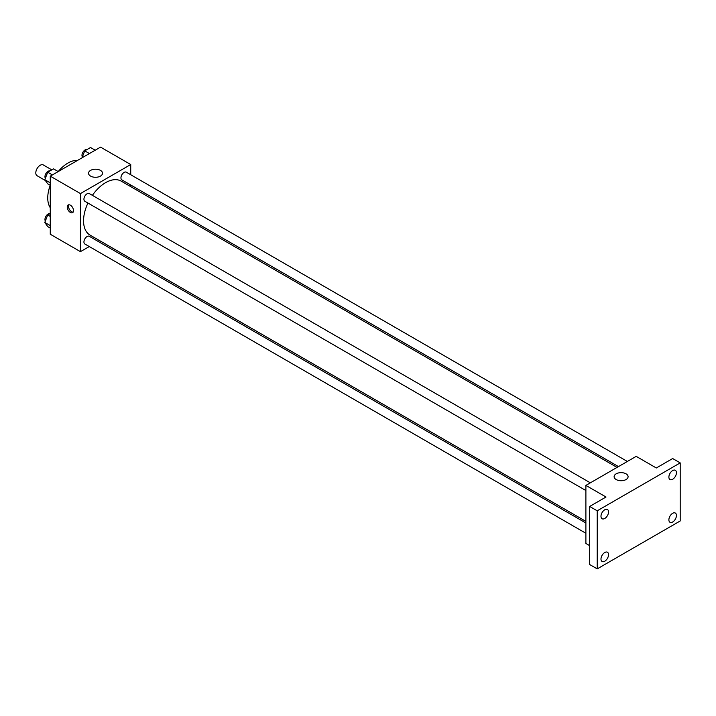 <?xml version="1.0" encoding="UTF-8"?>
<svg xmlns="http://www.w3.org/2000/svg" width="716" height="716" viewBox="0 0 716 716"><rect width="100%" height="100%" fill="white"/><g stroke="black" fill="none" stroke-linecap="round" stroke-linejoin="round"><path stroke-width="1.07" d="M51.803 169.862L43.309 164.957A6.22 3.589 120 0 0 38.521 166.622A6.22 3.589 120 0 0 35.8 172.887A6.22 3.589 120 0 0 37.089 175.733L45.377 180.522M50.263 207.73A28.452 16.423 -60 0 1 50.236 185.301L47.712 183.842L44.804 179.707L47.712 172.225L53.512 168.869L58.193 171.571A28.452 16.423 -60 0 1 77.605 160.366M89.267 246.555L80.434 251.647L50.263 234.23L50.263 176.154L100.553 147.12L130.733 164.537L130.733 174.74M99.578 240.603L98.164 241.417M87.943 203.04A31.155 17.99 120 0 0 83.557 220.814A31.155 17.99 120 0 0 90.01 235.072L585.894 521.373M617.049 467.414L121.156 181.112A31.155 17.99 120 0 0 92.391 195.343M130.733 185.005L130.733 186.643M80.434 251.647L80.434 193.58L130.733 164.537M627.359 461.462L126.311 172.189A4.448 2.569 120 0 0 122.892 173.379A4.448 2.569 120 0 0 120.95 177.854A4.448 2.569 120 0 0 121.872 179.886L618.472 466.599M585.894 523.011L89.294 236.298A4.448 2.569 120 0 0 85.875 237.497A4.448 2.569 120 0 0 83.933 241.963A4.448 2.569 120 0 0 84.855 244.004L585.894 533.277M585.894 490.532L84.855 201.259A4.448 2.569 -60 0 1 84.855 196.121A4.448 2.569 -60 0 1 89.294 193.562L590.342 482.835M80.434 193.58L50.263 176.154M90.583 176.1A6.99 4.036 180 0 1 88.533 173.245A6.99 4.036 180 0 1 95.523 169.209A6.99 4.036 180 0 1 102.522 173.245A6.99 4.036 180 0 1 98.199 176.977A6.99 4.036 180 0 1 90.583 176.1M73.524 210.638A4.448 2.569 60 0 1 72.602 212.67A4.448 2.569 60 0 1 68.154 210.101A4.448 2.569 60 0 1 68.154 204.973A4.448 2.569 60 0 1 71.582 206.163A4.448 2.569 60 0 1 73.524 210.638M73.139 212.142A4.448 2.569 60 0 1 69.425 209.367A4.448 2.569 60 0 1 68.879 204.767M589.671 545.655L585.894 543.48L585.894 485.403L636.193 456.361L656.312 467.978L672.655 458.544L680.2 462.894L680.2 520.971L597.216 568.88L589.671 564.53L589.671 506.454L606.013 497.011L585.894 485.403M597.216 568.88L597.216 510.812L589.671 506.454M597.216 510.812L680.2 462.894M616.163 479.541A6.99 4.036 180 0 1 614.113 476.686A6.99 4.036 180 0 1 621.103 472.65A6.99 4.036 180 0 1 628.093 476.686A6.99 4.036 180 0 1 623.779 480.418A6.99 4.036 180 0 1 616.163 479.541M672.655 479.273A5.334 3.079 -60 0 1 669.988 479.541A5.334 3.079 -60 0 1 669.174 475.263A5.334 3.079 -60 0 1 672.655 470.564A5.334 3.079 -60 0 1 675.322 470.296A5.334 3.079 -60 0 1 676.137 474.574A5.334 3.079 -60 0 1 672.655 479.273M604.76 518.473A5.334 3.079 -60 0 1 602.093 518.742A5.334 3.079 -60 0 1 601.27 514.464A5.334 3.079 -60 0 1 604.76 509.765A5.334 3.079 -60 0 1 607.428 509.497A5.334 3.079 -60 0 1 608.242 513.775A5.334 3.079 -60 0 1 604.76 518.473M604.76 561.219A5.334 3.079 -60 0 1 602.093 561.478A5.334 3.079 -60 0 1 601.27 557.209A5.334 3.079 -60 0 1 604.76 552.51A5.334 3.079 -60 0 1 607.428 552.242A5.334 3.079 -60 0 1 608.242 556.52A5.334 3.079 -60 0 1 604.76 561.219M672.655 522.018A5.334 3.079 -60 0 1 669.988 522.286A5.334 3.079 -60 0 1 669.174 518.008A5.334 3.079 -60 0 1 672.655 513.309A5.334 3.079 -60 0 1 675.322 513.041A5.334 3.079 -60 0 1 676.137 517.319A5.334 3.079 -60 0 1 672.655 522.018M50.263 182.857L44.804 179.707M52.384 174.928L47.712 172.225M49.986 170.909A4.448 2.569 120 0 0 46.692 172.466A4.448 2.569 120 0 0 44.956 176.718A4.448 2.569 120 0 0 45.359 178.275M82.027 157.815L84.721 150.852L90.529 147.505L95.21 150.199M89.402 153.555L84.721 150.852M87.003 149.537A4.448 2.569 120 0 0 83.709 151.103A4.448 2.569 120 0 0 81.973 155.345A4.448 2.569 120 0 0 82.376 156.902M50.263 228.055L47.712 226.587L44.804 222.452L47.712 214.97L50.263 213.493M50.263 225.603L44.804 222.452M50.263 216.447L47.712 214.97M49.986 213.654A4.448 2.569 120 0 0 46.692 215.212A4.448 2.569 120 0 0 44.956 219.463A4.448 2.569 120 0 0 45.359 221.02"/></g></svg>
